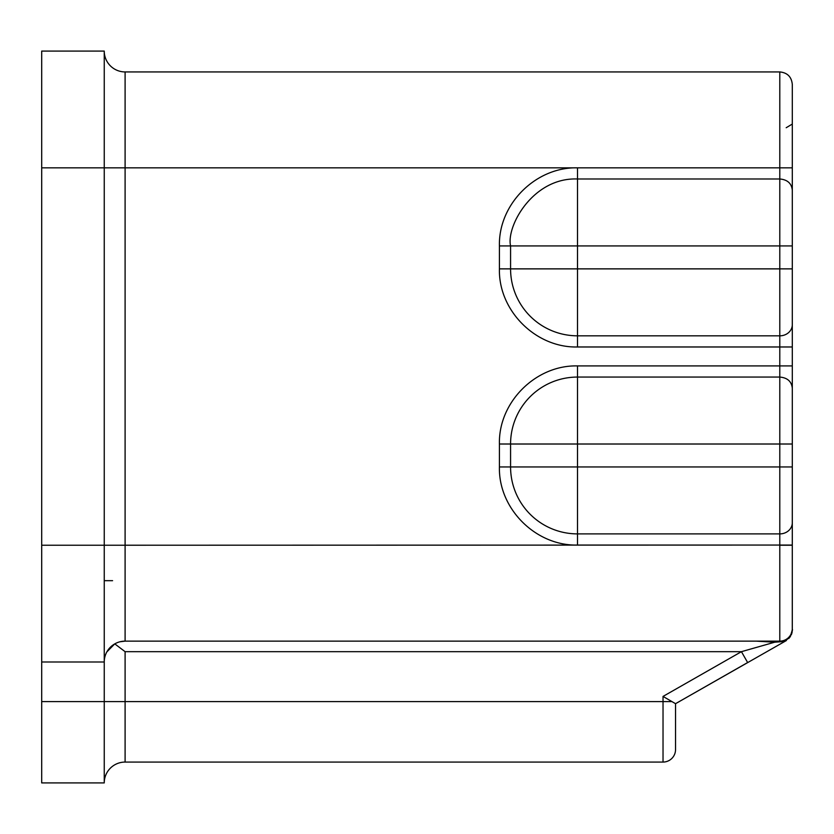 <?xml version="1.0" encoding="UTF-8"?>
<svg xmlns="http://www.w3.org/2000/svg" width="834" height="834" viewBox="0 0 834 834"><rect width="100%" height="100%" fill="white"/><g stroke="black" fill="none" stroke-linecap="round" stroke-linejoin="round"><path stroke-width="1.25" d="M792.3 543.143L792.3 442.02M786.191 127.727L792.3 124.058L792.3 169.928M792.3 271.05L792.3 296.07M577.514 545.05L577.514 533.896L779.79 533.896L779.79 545.05L577.514 545.05C535.782 546.124 498.336 508.677 499.42 466.946L499.42 444.011C498.336 402.28 535.782 364.844 577.514 365.918L779.79 365.918L779.79 377.062L577.514 377.062A66.939 66.939 0 0 0 510.575 444.011L510.575 466.946A66.939 66.939 0 0 0 577.514 533.896L577.514 466.946L779.79 466.946L779.79 444.011L792.3 444.011L792.3 365.918L779.79 365.918L779.79 346.975L577.514 346.975L577.514 268.871L779.79 268.871L779.79 245.936L792.3 245.936L792.3 84.442C791.56 76.843 787.39 72.673 779.79 71.933L125.1 71.933L125.1 167.843L779.79 167.843L779.79 178.987L577.514 178.987C532.999 177.204 506.102 226.275 510.575 245.936L510.575 268.871A66.939 66.939 0 0 0 577.514 335.821L779.79 335.821L779.79 346.975L792.3 346.975L792.3 245.936L792.3 417M792.3 628.763L792.3 589.013M792.3 444.011L792.279 630.65M120.033 641.763L125.1 641.138L779.79 641.138A12.51 12.51 0 0 0 792.3 628.627L792.29 629.086M125.1 71.933A20.85 20.85 0 0 1 104.25 51.082A20.85 20.85 0 0 0 125.1 71.933A20.85 20.85 180 0 1 104.25 51.082L104.25 782.918L41.7 782.918L41.7 661.987L104.25 661.987A20.85 20.85 0 0 1 125.1 641.138L125.1 545.227L792.3 545.05M106.835 651.927L114.779 643.869L125.1 651.677L125.1 701.602L663.03 701.602L663.03 696.421L675.54 703.688L747.639 662.54L741.436 651.677L774.65 642.222L756.375 641.138M792.102 632.172L788.912 638.49M786.326 640.595L784.638 641.461L779.79 641.138L779.79 545.227L792.3 545.227M792.3 629.931L790.236 636.822L784.638 641.461L774.63 642.211M104.25 51.082L41.7 51.082L41.7 661.987M785.347 641.138L675.54 703.688L675.54 749.558A12.51 12.51 0 0 1 663.03 762.067L125.1 762.067A20.85 20.85 0 0 0 104.25 782.918M792.3 84.442C791.56 76.843 787.39 72.673 779.79 71.933L779.79 167.843L577.514 167.843L577.514 268.871L499.42 268.871L499.42 245.936C498.336 204.205 535.782 166.769 577.514 167.843M792.3 190.131C791.56 183.355 787.39 179.644 779.79 178.987L779.79 245.936L499.42 245.936M792.3 324.676A12.51 11.155 0 0 1 779.79 335.831L779.79 268.871L792.3 268.871M577.514 365.918L577.514 466.946L499.42 466.946M792.3 388.206C791.56 381.43 787.39 377.719 779.79 377.062L779.79 444.011L499.42 444.011M792.3 522.751A12.51 11.155 0 0 1 779.79 533.906L779.79 466.946L792.3 466.946M577.514 346.975C535.782 348.049 498.336 310.602 499.42 268.871M41.7 167.843L125.1 167.843L125.1 545.227L41.7 545.227M112.59 580.673L104.25 580.673M779.79 167.843L792.3 167.843M41.7 701.602L125.1 701.602L125.1 762.067M125.1 651.677L741.436 651.677L663.03 696.421M663.03 762.067L663.03 701.602L671.954 701.602M792.3 630.035L792.3 629.847C791.393 631.536 794.375 625.156 790.236 636.822M792.3 629.847L792.248 631.067M792.164 631.797L791.935 632.923M791.935 632.943L791.362 634.684"/></g></svg>
